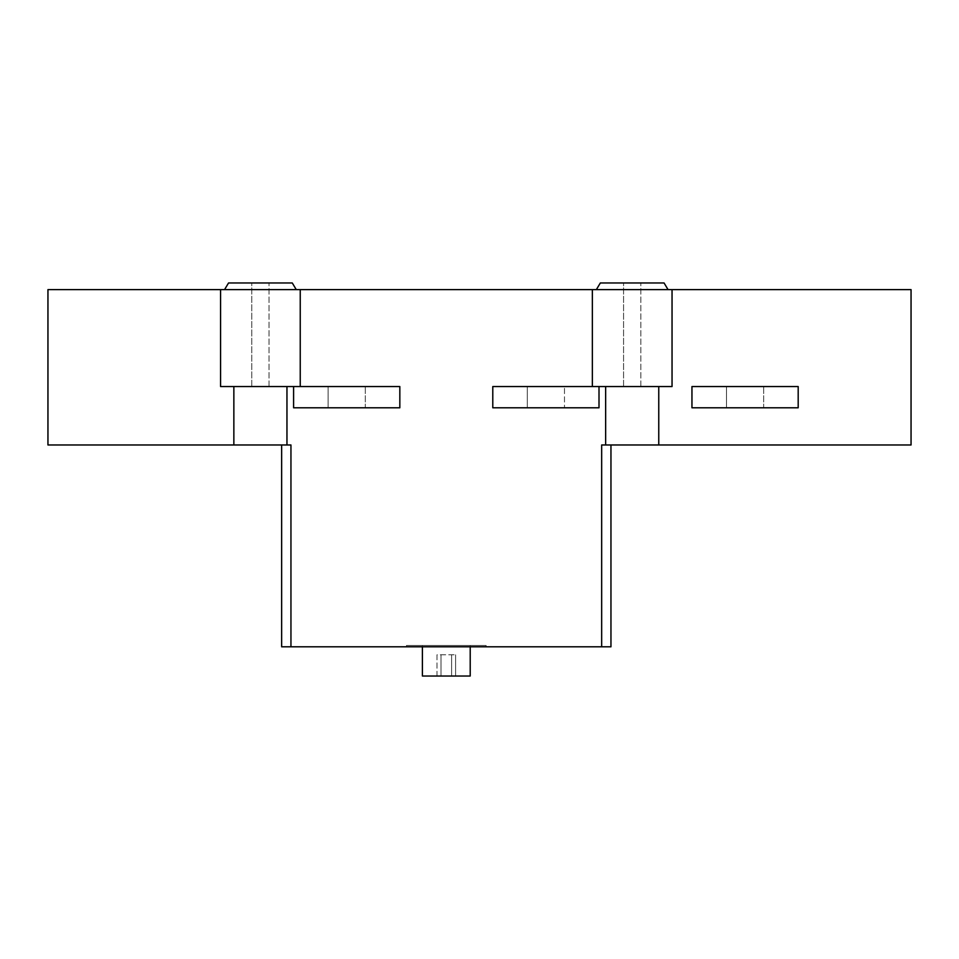 <?xml version="1.0" encoding="UTF-8"?>
<svg xmlns="http://www.w3.org/2000/svg" width="959" height="959" viewBox="0 0 959 959"><rect width="100%" height="100%" fill="white"/><g stroke="black" fill="none" stroke-linecap="round" stroke-linejoin="round"><path stroke-width="0.72" stroke-dasharray="4.79 3.6" d="M632.197 289.618L668.051 289.618L632.197 289.618M600.334 282.977L664.072 282.977L600.334 282.977L664.072 282.977L668.051 289.618M623.566 282.977L640.828 282.977L623.566 282.977L640.828 282.977L623.566 282.977L623.566 386.549L640.828 386.549L623.566 386.549L640.828 386.549L623.566 386.549L623.566 282.977M260.404 289.618L296.259 289.618L260.404 289.618M224.55 289.618L228.542 282.977L292.279 282.977L228.542 282.977L292.279 282.977L296.259 289.618M251.773 282.977L269.035 282.977L251.773 282.977L269.035 282.977L251.773 282.977L251.773 386.549L269.035 386.549L251.773 386.549L269.035 386.549L251.773 386.549L251.773 282.977M691.954 386.549L798.188 386.549L691.954 386.549L798.188 386.549L798.188 407.791L691.954 407.791L691.954 386.549M763.664 386.549L726.478 386.549L763.664 386.549L726.478 386.549L763.664 386.549L763.664 407.791L726.478 407.791L763.664 407.791L763.664 386.549M492.782 386.549L599.003 386.549L492.782 386.549L599.003 386.549L599.003 407.791L492.782 407.791L492.782 386.549L492.782 407.791L599.003 407.791L599.003 386.549L599.003 407.791L492.782 407.791L492.782 386.549M564.479 386.549L527.306 386.549L564.479 386.549L527.306 386.549L564.479 386.549L564.479 407.791L564.479 386.549M293.598 386.549L399.831 386.549L399.831 407.791L293.598 407.791L293.598 386.549L399.831 386.549L399.831 407.791L293.598 407.791L293.598 386.549L293.598 407.791L399.831 407.791L399.831 386.549L220.57 386.549L233.852 386.549L233.852 444.976L286.957 444.976L286.957 386.549M365.307 386.549L328.122 386.549L365.307 386.549L328.122 386.549L365.307 386.549L365.307 407.791L328.122 407.791L365.307 407.791L365.307 386.549M605.644 386.549L658.761 386.549L605.644 386.549L605.644 444.976L658.761 444.976L658.761 386.549L672.043 386.549L658.761 386.549M605.644 444.976L601.665 444.976L601.665 646.81L290.949 646.81L290.949 444.976L281.646 444.976L286.957 444.976M233.852 444.976L47.95 444.976L47.95 289.618L911.05 289.618L911.05 444.976L658.761 444.976M601.665 646.81L601.665 444.976L610.955 444.976L601.665 444.976L601.665 646.81L610.955 646.81L610.955 444.976M564.479 407.791L527.306 407.791L564.479 407.791M798.188 386.549L798.188 407.791L691.954 407.791L798.188 407.791L798.188 386.549M763.664 407.791L726.478 407.791L763.664 407.791M365.307 407.791L328.122 407.791L365.307 407.791M599.003 386.549L672.043 386.549L672.043 289.618M233.852 386.549L220.57 386.549L220.57 289.618M300.239 386.549L300.239 289.618M592.362 289.618L592.362 386.549M640.828 386.549L640.828 282.977L640.828 386.549M437.004 676.023L437.004 654.781L455.597 654.781L437.004 654.781L437.004 676.023L455.597 676.023L437.004 676.023M440.996 676.023L440.996 654.781L440.996 676.023M451.617 676.023L451.617 654.781L451.617 676.023M455.597 676.023L455.597 654.781L455.597 676.023M486.141 645.479L406.472 645.479L486.141 645.479L486.141 646.81L406.472 646.81L486.141 646.81M470.21 645.479L422.404 645.479L470.21 645.479L470.21 646.81M470.21 676.023L422.404 676.023M290.949 646.81L290.949 444.976L290.949 646.81L281.646 646.81L281.646 444.976M726.478 407.791L726.478 386.549L726.478 407.791M527.306 407.791L527.306 386.549L527.306 407.791M328.122 407.791L328.122 386.549L328.122 407.791M269.035 386.549L269.035 282.977L269.035 386.549M406.472 646.81L406.472 645.479M422.404 645.479L422.404 646.81"/><path stroke-width="1.44" d="M668.051 289.618L664.072 282.977L600.334 282.977L596.354 289.618L600.334 282.977M691.954 386.549L798.188 386.549L798.188 407.791L691.954 407.791L691.954 386.549M492.782 386.549L599.003 386.549L599.003 407.791L492.782 407.791L492.782 386.549M286.957 386.549L286.957 444.976L233.852 444.976L233.852 386.549M658.761 386.549L658.761 444.976L605.644 444.976L605.644 386.549M286.957 444.976L290.949 444.976L290.949 646.81L610.955 646.81L610.955 444.976M658.761 444.976L911.05 444.976L911.05 289.618L47.95 289.618L47.95 444.976L233.852 444.976M601.665 646.81L601.665 444.976L605.644 444.976M399.831 386.549L399.831 407.791L293.598 407.791L293.598 386.549L399.831 386.549M672.043 289.618L672.043 386.549L599.003 386.549M293.598 386.549L220.57 386.549L220.57 289.618M300.239 289.618L300.239 386.549M592.362 386.549L592.362 289.618M296.259 289.618L292.279 282.977L228.542 282.977L224.55 289.618M470.21 646.81L470.21 676.023L422.404 676.023L422.404 646.81M281.646 444.976L281.646 646.81L290.949 646.81"/></g></svg>
